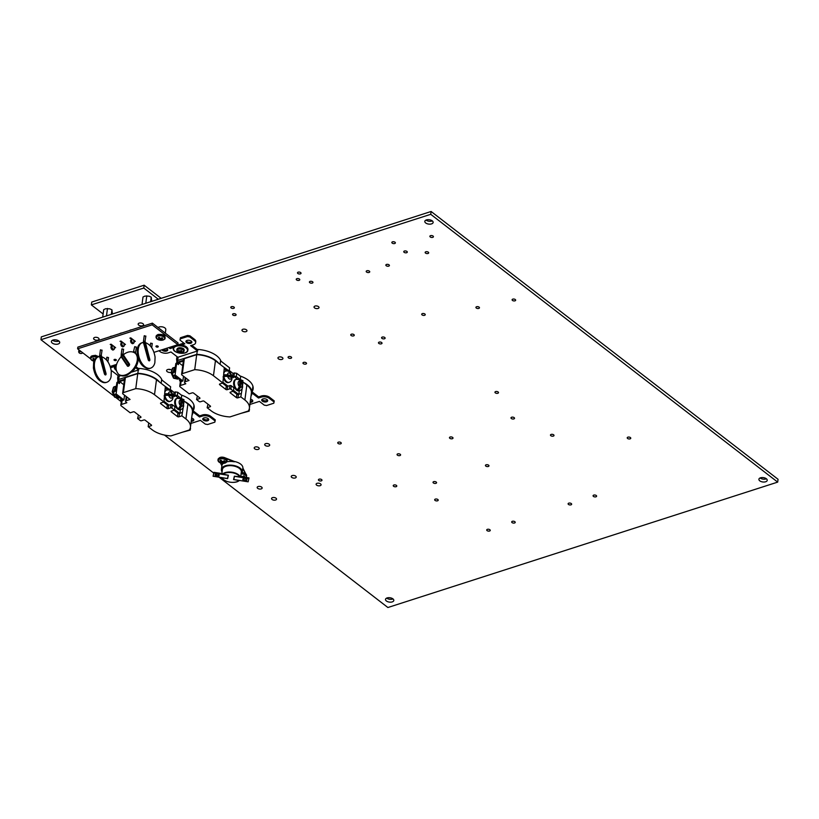 <?xml version="1.0" encoding="UTF-8"?>
<svg xmlns="http://www.w3.org/2000/svg" width="819" height="819" viewBox="0 0 819 819"><rect width="100%" height="100%" fill="white"/><g stroke="black" fill="none" stroke-linecap="round" stroke-linejoin="round"><path stroke-width="1.23" d="M219.052 477.19L387.889 607.514L777.681 482.115L778.05 479.289L431.111 211.486L41.319 336.885L40.95 339.711L114.148 396.222M777.681 482.115L430.733 214.312L431.111 211.486M430.733 214.312L40.95 339.711M181.306 395.034A22.543 11.824 7.5 0 1 194.175 407.852A22.543 11.824 7.5 0 1 193.274 410.38M194.195 406.419A22.543 11.824 7.5 0 1 193.642 407.555M117.926 380.118A22.543 11.824 7.5 0 1 117.711 377.457A22.543 11.824 7.5 0 1 118.202 375.716M118.305 377.293A22.543 11.824 7.5 0 1 118.069 376.064M162.029 380.159A22.543 11.824 7.5 0 0 138.309 368.366L138.186 368.407M176.884 361.159A22.543 11.824 7.5 0 1 176.679 358.487A22.543 11.824 7.5 0 1 177.16 356.756M177.262 358.323A22.543 11.824 7.5 0 1 177.027 357.094M220.987 361.189A22.543 11.824 7.5 0 0 197.266 349.406L197.144 349.437M240.264 376.064A22.543 11.824 7.5 0 1 253.132 388.892A22.543 11.824 7.5 0 1 252.232 391.41M253.153 387.448A22.543 11.824 7.5 0 1 252.61 388.585M94.646 337.459A2.744 1.443 7.5 0 1 97.615 337.602A2.744 1.443 7.5 0 1 99.058 339.117A2.744 1.443 7.5 0 1 96.14 340.192A2.744 1.443 7.5 0 1 93.601 338.401A2.744 1.443 7.5 0 1 94.646 337.459M96.908 337.397A2.744 1.443 7.5 0 1 96.13 337.295M139.189 323.126A2.744 1.443 7.5 0 1 142.158 323.27A2.744 1.443 7.5 0 1 143.601 324.785A2.744 1.443 7.5 0 1 140.694 325.86A2.744 1.443 7.5 0 1 138.155 324.068A2.744 1.443 7.5 0 1 139.189 323.126M141.452 323.065A2.744 1.443 7.5 0 1 140.673 322.962M119.605 333.691A5.027 2.641 7.5 0 1 120.659 333.179A5.027 2.641 7.5 0 1 122.021 332.903M109.777 336.844A5.027 2.641 7.5 0 1 110.831 336.343A5.027 2.641 7.5 0 1 112.193 336.066M129.422 330.528A5.027 2.641 7.5 0 1 130.487 330.016A5.027 2.641 7.5 0 1 131.849 329.75M426.402 219.922A4.187 2.201 7.5 0 1 430.927 220.137A4.187 2.201 7.5 0 1 433.128 222.451A4.187 2.201 7.5 0 1 428.685 224.089A4.187 2.201 7.5 0 1 424.815 221.355A4.187 2.201 7.5 0 1 426.402 219.922M432.319 220.905A4.187 2.201 7.5 0 1 426.003 220.076M52.989 340.059A4.187 2.201 7.5 0 1 57.514 340.274A4.187 2.201 7.5 0 1 59.715 342.588A4.187 2.201 7.5 0 1 55.272 344.215A4.187 2.201 7.5 0 1 51.413 341.492A4.187 2.201 7.5 0 1 52.989 340.059M58.907 341.042A4.187 2.201 7.5 0 1 52.59 340.213M760.493 477.805A4.187 2.201 7.5 0 1 765.018 478.02A4.187 2.201 7.5 0 1 767.219 480.333A4.187 2.201 7.5 0 1 762.776 481.971A4.187 2.201 7.5 0 1 758.906 479.238A4.187 2.201 7.5 0 1 760.493 477.805M766.41 478.787A4.187 2.201 7.5 0 1 760.093 477.958M387.08 597.942A4.187 2.201 7.5 0 1 391.605 598.157A4.187 2.201 7.5 0 1 393.806 600.47A4.187 2.201 7.5 0 1 389.363 602.098A4.187 2.201 7.5 0 1 385.503 599.375A4.187 2.201 7.5 0 1 387.08 597.942M392.997 598.924A4.187 2.201 7.5 0 1 386.681 598.095M171.294 372.338A2.969 1.556 7.5 0 1 168.13 372.154A2.969 1.556 7.5 0 1 166.595 370.526A2.969 1.556 7.5 0 1 167.721 369.512A2.969 1.556 7.5 0 1 171.888 370.188M170.895 369.656A2.969 1.556 7.5 0 1 168.55 369.338M382.258 337.09A1.781 0.932 7.5 0 1 384.183 337.182A1.781 0.932 7.5 0 1 385.125 338.165A1.781 0.932 7.5 0 1 383.231 338.861A1.781 0.932 7.5 0 1 381.582 337.694A1.781 0.932 7.5 0 1 382.258 337.09M379.146 342.137A1.781 0.932 7.5 0 1 381.07 342.229A1.781 0.932 7.5 0 1 382.012 343.212A1.781 0.932 7.5 0 1 380.118 343.908A1.781 0.932 7.5 0 1 378.47 342.741A1.781 0.932 7.5 0 1 379.146 342.137M422.379 313.605A1.781 0.932 7.5 0 1 424.303 313.697A1.781 0.932 7.5 0 1 425.245 314.691A1.781 0.932 7.5 0 1 423.351 315.387A1.781 0.932 7.5 0 1 421.703 314.22A1.781 0.932 7.5 0 1 422.379 313.605M288.738 356.603A1.781 0.932 7.5 0 1 290.663 356.695A1.781 0.932 7.5 0 1 291.605 357.678A1.781 0.932 7.5 0 1 289.711 358.374A1.781 0.932 7.5 0 1 288.063 357.217A1.781 0.932 7.5 0 1 288.738 356.603M303.644 362.377A1.781 0.932 7.5 0 1 305.569 362.469A1.781 0.932 7.5 0 1 306.511 363.452A1.781 0.932 7.5 0 1 304.617 364.148A1.781 0.932 7.5 0 1 302.969 362.991A1.781 0.932 7.5 0 1 303.644 362.377M231.48 306.675A1.781 0.932 7.5 0 1 233.405 306.767A1.781 0.932 7.5 0 1 234.347 307.749A1.781 0.932 7.5 0 1 232.453 308.446A1.781 0.932 7.5 0 1 230.804 307.289A1.781 0.932 7.5 0 1 231.48 306.675M233.231 313.759A1.781 0.932 7.5 0 1 235.155 313.851A1.781 0.932 7.5 0 1 236.097 314.834A1.781 0.932 7.5 0 1 234.203 315.53A1.781 0.932 7.5 0 1 232.555 314.363A1.781 0.932 7.5 0 1 233.231 313.759M310.094 281.388A1.781 0.932 7.5 0 1 312.019 281.47A1.781 0.932 7.5 0 1 312.96 282.463A1.781 0.932 7.5 0 1 311.066 283.159A1.781 0.932 7.5 0 1 309.418 281.992A1.781 0.932 7.5 0 1 310.094 281.388M298.167 272.174A1.781 0.932 7.5 0 1 300.092 272.266A1.781 0.932 7.5 0 1 301.034 273.259A1.781 0.932 7.5 0 1 299.14 273.956A1.781 0.932 7.5 0 1 297.492 272.788A1.781 0.932 7.5 0 1 298.167 272.174M296.908 278.655A1.781 0.932 7.5 0 1 298.833 278.747A1.781 0.932 7.5 0 1 299.774 279.729A1.781 0.932 7.5 0 1 297.881 280.426A1.781 0.932 7.5 0 1 296.232 279.269A1.781 0.932 7.5 0 1 296.908 278.655M366.871 270.761A1.781 0.932 7.5 0 1 368.796 270.854A1.781 0.932 7.5 0 1 369.738 271.836A1.781 0.932 7.5 0 1 367.844 272.532A1.781 0.932 7.5 0 1 366.195 271.376A1.781 0.932 7.5 0 1 366.871 270.761M404.432 251.034A1.781 0.932 7.5 0 1 406.357 251.126A1.781 0.932 7.5 0 1 407.289 252.109A1.781 0.932 7.5 0 1 405.405 252.805A1.781 0.932 7.5 0 1 403.757 251.648A1.781 0.932 7.5 0 1 404.432 251.034M392.506 241.83A1.781 0.932 7.5 0 1 394.43 241.922A1.781 0.932 7.5 0 1 395.372 242.905A1.781 0.932 7.5 0 1 393.478 243.601A1.781 0.932 7.5 0 1 391.83 242.444A1.781 0.932 7.5 0 1 392.506 241.83M430.548 235.657A1.781 0.932 7.5 0 1 432.473 235.749A1.781 0.932 7.5 0 1 433.415 236.742A1.781 0.932 7.5 0 1 431.521 237.438A1.781 0.932 7.5 0 1 429.873 236.271A1.781 0.932 7.5 0 1 430.548 235.657M476.597 306.736A1.781 0.932 7.5 0 1 478.521 306.828A1.781 0.932 7.5 0 1 479.453 307.811A1.781 0.932 7.5 0 1 477.569 308.507A1.781 0.932 7.5 0 1 475.921 307.35A1.781 0.932 7.5 0 1 476.597 306.736M512.786 299.14A1.781 0.932 7.5 0 1 514.711 299.232A1.781 0.932 7.5 0 1 515.653 300.215A1.781 0.932 7.5 0 1 513.759 300.911A1.781 0.932 7.5 0 1 512.11 299.754A1.781 0.932 7.5 0 1 512.786 299.14M351.412 334.193A1.781 0.932 7.5 0 1 353.337 334.285A1.781 0.932 7.5 0 1 354.269 335.268A1.781 0.932 7.5 0 1 352.385 335.964A1.781 0.932 7.5 0 1 350.737 334.807A1.781 0.932 7.5 0 1 351.412 334.193M338.411 442.158A1.781 0.932 7.5 0 1 340.335 442.24A1.781 0.932 7.5 0 1 341.267 443.233A1.781 0.932 7.5 0 1 339.383 443.929A1.781 0.932 7.5 0 1 337.735 442.762A1.781 0.932 7.5 0 1 338.411 442.158M393.919 485.002A1.781 0.932 7.5 0 1 395.843 485.094A1.781 0.932 7.5 0 1 396.785 486.077A1.781 0.932 7.5 0 1 394.891 486.773A1.781 0.932 7.5 0 1 393.243 485.616A1.781 0.932 7.5 0 1 393.919 485.002M319.113 479.176A1.781 0.932 7.5 0 1 321.038 479.269A1.781 0.932 7.5 0 1 321.98 480.251A1.781 0.932 7.5 0 1 320.086 480.948A1.781 0.932 7.5 0 1 318.437 479.791A1.781 0.932 7.5 0 1 319.113 479.176M397.727 453.88A1.781 0.932 7.5 0 1 399.652 453.972A1.781 0.932 7.5 0 1 400.593 454.965A1.781 0.932 7.5 0 1 398.699 455.651A1.781 0.932 7.5 0 1 397.051 454.494A1.781 0.932 7.5 0 1 397.727 453.88M433.701 481.654A1.781 0.932 7.5 0 1 435.626 481.746A1.781 0.932 7.5 0 1 436.568 482.729A1.781 0.932 7.5 0 1 434.674 483.425A1.781 0.932 7.5 0 1 433.026 482.268A1.781 0.932 7.5 0 1 433.701 481.654M450.133 437.018A1.781 0.932 7.5 0 1 452.057 437.111A1.781 0.932 7.5 0 1 452.999 438.104A1.781 0.932 7.5 0 1 451.105 438.8A1.781 0.932 7.5 0 1 449.457 437.633A1.781 0.932 7.5 0 1 450.133 437.018M486.117 464.793A1.781 0.932 7.5 0 1 488.042 464.885A1.781 0.932 7.5 0 1 488.974 465.868A1.781 0.932 7.5 0 1 487.09 466.564A1.781 0.932 7.5 0 1 485.442 465.407A1.781 0.932 7.5 0 1 486.117 464.793M551.146 434.418A1.781 0.932 7.5 0 1 553.071 434.51A1.781 0.932 7.5 0 1 554.002 435.493A1.781 0.932 7.5 0 1 552.119 436.189A1.781 0.932 7.5 0 1 550.47 435.032A1.781 0.932 7.5 0 1 551.146 434.418M511.66 417.229A1.781 0.932 7.5 0 1 513.585 417.321A1.781 0.932 7.5 0 1 514.527 418.304A1.781 0.932 7.5 0 1 512.633 419A1.781 0.932 7.5 0 1 510.984 417.844A1.781 0.932 7.5 0 1 511.66 417.229M495.628 391.574A1.781 0.932 7.5 0 1 497.553 391.666A1.781 0.932 7.5 0 1 498.495 392.649A1.781 0.932 7.5 0 1 496.601 393.345A1.781 0.932 7.5 0 1 494.952 392.178A1.781 0.932 7.5 0 1 495.628 391.574M487.387 529.34A1.781 0.932 7.5 0 1 489.312 529.432A1.781 0.932 7.5 0 1 490.253 530.415A1.781 0.932 7.5 0 1 488.359 531.111A1.781 0.932 7.5 0 1 486.711 529.954A1.781 0.932 7.5 0 1 487.387 529.34M512.366 521.304A1.781 0.932 7.5 0 1 514.291 521.396A1.781 0.932 7.5 0 1 515.223 522.389A1.781 0.932 7.5 0 1 513.339 523.075A1.781 0.932 7.5 0 1 511.691 521.918A1.781 0.932 7.5 0 1 512.366 521.304M435.35 499.109A1.781 0.932 7.5 0 1 437.274 499.201A1.781 0.932 7.5 0 1 438.206 500.194A1.781 0.932 7.5 0 1 436.322 500.89A1.781 0.932 7.5 0 1 434.674 499.723A1.781 0.932 7.5 0 1 435.35 499.109M593.755 495.116A1.781 0.932 7.5 0 1 595.679 495.208A1.781 0.932 7.5 0 1 596.611 496.201A1.781 0.932 7.5 0 1 594.727 496.898A1.781 0.932 7.5 0 1 593.079 495.73A1.781 0.932 7.5 0 1 593.755 495.116M568.775 503.153A1.781 0.932 7.5 0 1 570.7 503.245A1.781 0.932 7.5 0 1 571.642 504.238A1.781 0.932 7.5 0 1 569.748 504.924A1.781 0.932 7.5 0 1 568.11 503.767A1.781 0.932 7.5 0 1 568.775 503.153M627.897 437.162A1.781 0.932 7.5 0 1 629.821 437.254A1.781 0.932 7.5 0 1 630.763 438.247A1.781 0.932 7.5 0 1 628.869 438.943A1.781 0.932 7.5 0 1 627.221 437.776A1.781 0.932 7.5 0 1 627.897 437.162M317.045 483.312A2.518 1.321 7.5 0 1 319.758 483.445A2.518 1.321 7.5 0 1 321.089 484.838A2.518 1.321 7.5 0 1 318.417 485.81A2.518 1.321 7.5 0 1 316.103 484.183A2.518 1.321 7.5 0 1 317.045 483.312M292.178 475.583A2.518 1.321 7.5 0 1 294.891 475.706A2.518 1.321 7.5 0 1 296.212 477.098A2.518 1.321 7.5 0 1 293.55 478.081A2.518 1.321 7.5 0 1 291.226 476.443A2.518 1.321 7.5 0 1 292.178 475.583M258.108 486.537A2.518 1.321 7.5 0 1 260.821 486.67A2.518 1.321 7.5 0 1 262.141 488.063A2.518 1.321 7.5 0 1 259.48 489.035A2.518 1.321 7.5 0 1 257.166 487.397A2.518 1.321 7.5 0 1 258.108 486.537M272.502 497.645A2.518 1.321 7.5 0 1 275.215 497.778A2.518 1.321 7.5 0 1 276.535 499.17A2.518 1.321 7.5 0 1 273.874 500.143A2.518 1.321 7.5 0 1 271.55 498.515A2.518 1.321 7.5 0 1 272.502 497.645M265.653 443.642A2.518 1.321 7.5 0 1 268.366 443.775A2.518 1.321 7.5 0 1 269.686 445.157A2.518 1.321 7.5 0 1 267.025 446.14A2.518 1.321 7.5 0 1 264.701 444.502A2.518 1.321 7.5 0 1 265.653 443.642M255.17 447.01A2.518 1.321 7.5 0 1 257.883 447.143A2.518 1.321 7.5 0 1 259.203 448.536A2.518 1.321 7.5 0 1 256.542 449.508A2.518 1.321 7.5 0 1 254.218 447.88A2.518 1.321 7.5 0 1 255.17 447.01M314.987 306.081A2.518 1.321 7.5 0 1 317.69 306.204A2.518 1.321 7.5 0 1 319.021 307.596A2.518 1.321 7.5 0 1 316.349 308.579A2.518 1.321 7.5 0 1 314.035 306.941A2.518 1.321 7.5 0 1 314.987 306.081M242.926 329.258A2.518 1.321 7.5 0 1 245.628 329.392A2.518 1.321 7.5 0 1 246.959 330.784A2.518 1.321 7.5 0 1 244.287 331.756A2.518 1.321 7.5 0 1 241.974 330.118A2.518 1.321 7.5 0 1 242.926 329.258M278.9 357.033A2.518 1.321 7.5 0 1 281.613 357.166A2.518 1.321 7.5 0 1 282.934 358.548A2.518 1.321 7.5 0 1 280.272 359.531A2.518 1.321 7.5 0 1 277.948 357.893A2.518 1.321 7.5 0 1 278.9 357.033M386.527 264.435A1.781 0.932 7.5 0 1 388.452 264.527A1.781 0.932 7.5 0 1 389.394 265.52A1.781 0.932 7.5 0 1 387.5 266.216A1.781 0.932 7.5 0 1 385.851 265.049A1.781 0.932 7.5 0 1 386.527 264.435M425.829 251.791A1.781 0.932 7.5 0 1 427.753 251.883A1.781 0.932 7.5 0 1 428.695 252.866A1.781 0.932 7.5 0 1 426.801 253.562A1.781 0.932 7.5 0 1 425.153 252.406A1.781 0.932 7.5 0 1 425.829 251.791M115.725 397.43L121.263 401.709M164.465 435.053L213.749 473.095M215.428 474.396L216.974 475.583M113.636 349.774L112.572 349.969L111.261 348.73L110.944 346.887L111.957 346.324M111.66 346.406L111.896 344.809M112.653 345.393L111.712 346.222M114.066 346.488L114.414 349.058L113.431 349.693L111.804 347.451L112.582 345.946M112.387 348.884L111.517 349.16M122.492 342.229L121.652 344.277L123.28 346.519L122.41 346.795L123.474 346.601M122.41 346.795L120.782 344.564L121.806 343.151M122.42 342.782L121.499 343.243M121.56 343.059L121.744 341.646M123.915 343.325L124.253 345.894L123.28 346.519M122.226 345.71L121.366 345.997M132.32 339.066L131.48 341.124L133.098 343.356L132.238 343.642L133.302 343.437M132.238 343.642L130.61 341.4L131.634 339.987M132.248 339.619L131.327 340.08M131.388 339.895L131.572 338.482M133.098 343.356L134.081 342.731L133.743 340.161M132.054 342.557L131.194 342.833M102.703 317.137L103.696 309.664L105.62 308.732L109.746 308.814L111.937 309.817L111.333 314.363M107.473 308.446L106.49 315.919M111.937 309.817L112.398 314.015M142.015 304.494L142.997 297.01L144.932 296.089L149.048 296.171L151.239 297.174L150.645 301.72M146.785 295.792L145.792 303.276M151.239 297.174L151.71 301.372M113.821 386.916L112.541 391.605L114.189 391.083L115.479 386.384L113.821 386.916L113.503 388.216M114.506 396.56L116.431 397.502A1.003 0.778 103 0 1 115.796 397.358M123.771 384.715L119.687 381.562L119.42 383.579L117.649 382.217L116.114 393.929L114.353 394.492L115.172 395.127A1.003 0.635 127.7 0 1 114.67 395.075L113.851 394.441A1.003 0.635 -52.3 0 1 113.677 393.898L113.861 392.506A1.003 0.635 -52.3 0 1 114.762 391.41L115.725 391.093L116.861 382.473L117.649 382.217A22.133 11.609 7.5 0 1 118.714 379.463L137.848 373.3A22.133 11.609 7.5 0 1 159.551 382.094L156.48 379.719A21.55 11.302 -172.5 0 0 137.735 373.628L125.379 377.61L123.403 392.598A2.007 1.054 -172.5 0 0 122.645 393.294A2.007 1.054 -172.5 0 0 123.065 394.062L130.057 399.457L126.361 400.645A2.007 1.054 -172.5 0 0 125.604 401.33A2.007 1.054 -172.5 0 0 126.024 402.098L126.843 402.733L121.581 404.432A2.007 1.054 -172.5 0 0 120.813 405.118A2.007 1.054 -172.5 0 0 121.232 405.886L130.201 412.807L133.21 411.834A1.003 0.532 7.5 0 1 134.613 412.059L140.786 416.82A1.003 0.532 7.5 0 1 140.612 417.547L140.714 416.769M118.735 383.057L119.011 381.009L124.488 379.238M120.782 398.403L120.669 399.293A1.003 0.635 -52.3 0 0 121.345 399.887L122.307 399.58L116.144 394.819L115.172 395.127M122.645 393.294L124.621 378.296A2.007 1.054 7.5 0 1 125.379 377.61M138.431 415.008L137.602 418.519L140.162 420.495A1.003 0.532 -172.5 0 0 141.564 420.72L143.796 420.004A1.003 0.532 7.5 0 1 145.198 420.229L151.361 424.989A1.003 0.532 7.5 0 1 151.187 425.716L151.3 424.938M170.956 404.535A1.003 0.532 7.5 0 1 172.359 404.76L174.918 406.736L174.478 410.135L171.918 408.159A1.003 0.532 -172.5 0 0 170.516 407.934L170.956 404.535L168.734 405.251L168.284 408.65L170.516 407.934M159.551 382.094L165.356 386.578L163.902 401.965L154.504 394.717A21.55 11.302 -172.5 0 0 135.759 388.626L123.403 392.598M192.055 414.926A22.133 11.609 -172.5 0 0 193.018 412.305A22.133 11.609 -172.5 0 0 184.818 401.597L183.814 401.105L183.999 399.682A22.133 11.609 -172.5 0 0 181.306 398.556L181.726 395.362L177.754 392.291L177.334 395.495L174.99 395.116L175.409 391.922L174.027 392.373L170.28 389.486M168.509 393.724A3.204 1.822 72.2 0 1 170.168 391.963A3.204 1.822 72.2 0 1 172.307 394.727L172.369 395.659L172.307 394.727L168.509 393.724L165.305 393.796A5.794 3.307 -107.8 0 0 165.479 395.393L168.683 395.321L172.481 396.324L172.533 397.256M177.242 398.321L176.515 398.556A5.887 3.358 72.2 0 0 175.123 405.18A5.887 3.358 72.2 0 0 180.119 409.756L180.845 409.52A5.887 3.358 -107.8 0 1 175.85 404.944A5.887 3.358 -107.8 0 1 177.242 398.321L180.026 398.484L180.825 400.194L180.415 405.6L178.675 408.425A5.794 3.307 -107.8 0 0 179.709 409.121L181.46 406.296L181.869 400.88L180.467 399.068M178.532 398.136L174.734 395.208L174.539 396.621L172.85 395.311M167.885 389.916L165.192 387.837M163.995 401.249L169.052 405.149M174.57 409.418L179.627 413.319L178.859 416.81L181.879 415.847L185.923 418.97L187.889 403.972L184.818 401.597M179.873 413.237L180.344 409.674M148.7 422.932L148.178 426.689L152.221 429.811A21.55 11.302 -172.5 0 0 170.966 435.892L189.343 429.985A21.55 11.302 -172.5 0 0 190.438 427.201L192.414 412.203A21.55 11.302 -172.5 0 0 187.889 403.972M181.306 398.556L177.334 395.495M170.065 390.643L170.219 389.998L164.384 385.821M170.219 389.998L170.639 386.803L161.609 379.832L161.148 383.323M175.409 391.922L177.754 392.291M136.067 366.769L138.831 368.898L138.677 370.034A22.133 11.609 -172.5 0 0 138.278 370.014L137.848 373.3M138.278 370.014L131.931 372.051M120.854 375.614L119.154 376.167L118.714 379.463M119.154 376.167A22.133 11.609 -172.5 0 0 119.031 376.351L112.019 370.946L111.292 371.181M173.567 395.864L174.027 392.373M148.178 426.689L151.187 425.716M190.438 427.201A21.55 11.302 -172.5 0 0 185.923 418.97M178.859 416.81A1.003 0.532 7.5 0 1 177.457 416.595L177.907 413.196L174.099 410.258M171.386 411.128L171.294 411.834L177.457 416.595M171.294 411.834A1.003 0.532 7.5 0 1 171.458 411.097L174.478 410.135M168.284 408.65A1.003 0.532 7.5 0 1 166.881 408.425L167.332 405.026L163.513 402.088M160.811 402.968L160.719 403.665L166.881 408.425M160.719 403.665A1.003 0.532 7.5 0 1 160.882 402.938L163.902 401.965M137.602 418.519L140.612 417.547M135.759 388.626L137.735 373.628M181.879 415.847L183.241 407.319M183.671 404.043L184.07 401.023M182.187 400.266L183.999 399.682M182.32 412.448L179.627 413.319M164.158 395.72A5.887 3.358 72.2 0 0 169.461 401.535L170.198 401.3A5.887 3.358 -107.8 0 1 165.203 396.724A5.887 3.358 -107.8 0 1 166.595 390.1L165.858 390.335A5.887 3.358 72.2 0 0 164.752 391.185M165.305 393.796L172.369 395.659A5.794 3.307 -107.8 0 1 172.471 396.324M180.845 409.52C182.473 408.998 183.415 407.76 183.671 405.784C183.333 401.996 182.576 399.867 181.398 399.385L180.641 399.068M179.709 409.121L179.852 407.248M190.09 428.562L190.233 430.098L182.217 432.268M190.51 428.89L190.377 427.538M193.059 412.008L199.519 416.994L199.672 415.868L202.416 414.977A5.897 3.092 7.5 0 1 210.647 416.287L210.503 417.414L215.11 420.976L214.824 422.184L207.657 424.498L205.323 424.119L200.45 420.362L190.929 423.423M210.647 416.287L215.254 419.84L215.11 420.976M199.519 416.994L202.273 416.113L202.416 414.977M193.212 410.882L199.672 415.868M203.89 417.915A3.02 1.587 -172.5 0 0 202.754 418.959A3.02 1.587 -172.5 0 0 205.538 420.915A3.02 1.587 -172.5 0 0 208.732 419.737A3.02 1.587 -172.5 0 0 207.146 418.079A3.02 1.587 -172.5 0 0 203.89 417.915M191.175 421.57L192.639 421.099A3.112 1.628 -172.5 0 0 193.816 420.034A3.112 1.628 -172.5 0 0 191.626 418.14M210.503 417.414A5.897 3.092 -172.5 0 0 202.273 416.113M208.61 419.154A3.02 1.587 7.5 0 1 205.682 419.789A3.02 1.587 7.5 0 1 203.03 418.417M193.693 419.441A3.112 1.628 7.5 0 1 192.782 419.963L191.329 420.434M135.565 367.629L138.677 370.034M110.381 367.035L111.097 367.577L114.496 366.482M110.923 366.206L115.499 365.079M111.097 367.577L111.241 366.451M167.332 405.026A1.003 0.532 -172.5 0 0 168.734 405.251M177.907 413.196A1.003 0.532 -172.5 0 0 179.31 413.421M119.687 381.562L124.386 380.057M116.114 393.929L123.925 399.959L124.549 395.208M123.925 399.959L122.164 400.522A1.003 0.635 127.7 0 1 121.662 400.471L120.843 399.836M117.588 397.266L118.847 398.065L119.902 397.717M116.431 397.502L118.253 397.491L117.465 397.737L118.847 398.065L117.117 397.758A1.003 0.778 -77 0 0 117.465 397.737M113.79 394.389L115.049 397.184L117.045 396.273L118.448 396.601M112.541 391.605L113.677 394.134M114.425 391.595L114.189 391.083L114.844 391.38M116.298 386.742L115.479 386.384L114.691 391.052M172.778 367.946L171.499 372.645L173.147 372.113L174.437 367.414L172.778 367.946L172.471 369.246M173.464 377.59L175.399 378.532A1.003 0.778 103 0 1 174.754 378.388M182.729 365.745L178.644 362.602L178.388 364.609L176.617 363.247L175.071 374.959L173.311 375.522L174.13 376.167A1.003 0.635 127.7 0 1 173.628 376.105L172.809 375.471A1.003 0.635 -52.3 0 1 172.635 374.928L172.819 373.546A1.003 0.635 -52.3 0 1 173.72 372.44L174.682 372.133L175.819 363.503L176.617 363.247A22.133 11.609 7.5 0 1 177.672 360.493L196.806 354.34A22.133 11.609 7.5 0 1 218.509 363.124L215.438 360.749A21.55 11.302 -172.5 0 0 196.693 354.668L184.336 358.64L182.361 373.638A2.007 1.054 -172.5 0 0 181.603 374.324A2.007 1.054 -172.5 0 0 182.023 375.092L189.015 380.487L185.319 381.674A2.007 1.054 -172.5 0 0 184.562 382.371A2.007 1.054 -172.5 0 0 184.981 383.138L185.8 383.773L180.538 385.462A2.007 1.054 -172.5 0 0 179.77 386.148A2.007 1.054 -172.5 0 0 180.2 386.926L189.158 393.837L192.168 392.874A1.003 0.532 7.5 0 1 193.571 393.089L199.744 397.85A1.003 0.532 7.5 0 1 199.57 398.587L199.672 397.799M177.692 364.086L177.969 362.039L183.456 360.278M179.75 379.432L179.627 380.323A1.003 0.635 -52.3 0 0 180.303 380.927L181.275 380.61L175.102 375.849L174.13 376.167M181.603 374.324L183.579 359.326A2.007 1.054 7.5 0 1 184.336 358.64M197.389 396.038L196.56 399.549L199.119 401.525A1.003 0.532 -172.5 0 0 200.522 401.75L202.754 401.034A1.003 0.532 7.5 0 1 204.156 401.259L210.319 406.019A1.003 0.532 7.5 0 1 210.155 406.746L210.258 405.968M229.924 385.565A1.003 0.532 7.5 0 1 231.327 385.79L233.886 387.766L233.435 391.165L230.876 389.189A1.003 0.532 -172.5 0 0 229.474 388.964L229.924 385.565L227.692 386.281L227.242 389.68L229.474 388.964M218.509 363.124L224.314 367.608L222.86 382.995L213.462 375.747A21.55 11.302 -172.5 0 0 194.717 369.656L182.361 373.638M251.013 395.956A22.133 11.609 -172.5 0 0 251.976 393.335A22.133 11.609 -172.5 0 0 243.775 382.627L242.772 382.135L242.956 380.722A22.133 11.609 -172.5 0 0 240.264 379.596L240.684 376.392L236.711 373.331L236.292 376.525L233.947 376.146L234.377 372.952L232.985 373.403L229.248 370.516M227.467 374.754A3.204 1.822 72.2 0 1 229.125 373.003A3.204 1.822 72.2 0 1 231.265 375.757L231.327 376.689L231.265 375.757L227.467 374.754L224.263 374.826A5.794 3.307 -107.8 0 0 224.437 376.433L227.641 376.351L231.439 377.354L231.49 378.286M236.21 379.351L235.473 379.586A5.887 3.358 72.2 0 0 234.08 386.21A5.887 3.358 72.2 0 0 239.076 390.786L239.803 390.55A5.887 3.358 -107.8 0 1 234.818 385.974A5.887 3.358 -107.8 0 1 236.21 379.351L238.984 379.514L239.793 381.224L239.383 386.64L237.633 389.465A5.794 3.307 -107.8 0 0 238.667 390.151L240.417 387.326L240.827 381.91L239.435 380.098M237.49 379.177L233.691 376.238L233.507 377.651L231.808 376.341M226.843 370.956L224.15 368.878M222.952 382.278L228.01 386.189M233.528 390.448L238.585 394.348L237.827 397.85L240.837 396.877L244.881 400L246.857 385.002L243.775 382.627M238.831 394.267L239.302 390.714M207.965 404.197L207.135 407.719L211.179 410.841A21.55 11.302 -172.5 0 0 229.924 416.922L248.3 411.015A21.55 11.302 -172.5 0 0 249.396 408.231L251.372 393.233A21.55 11.302 -172.5 0 0 246.857 385.002M240.264 379.596L236.292 376.525M229.023 371.672L229.177 371.027L223.341 366.851M229.177 371.027L229.596 367.833L220.567 360.862L220.106 364.353M234.377 372.952L236.711 373.331M191.769 345.29L197.788 349.928L197.635 351.064A22.133 11.609 -172.5 0 0 197.236 351.044L196.806 354.34M197.236 351.044L178.112 357.197L177.672 360.493M178.112 357.197A22.133 11.609 -172.5 0 0 177.989 357.391L170.976 351.975L168.233 352.866A5.897 3.092 -172.5 0 1 160.002 351.556L158.958 350.757M232.524 376.894L232.985 373.403M207.135 407.719L210.155 406.746M249.396 408.231A21.55 11.302 -172.5 0 0 244.881 400M237.827 397.85A1.003 0.532 7.5 0 1 236.425 397.624L236.865 394.226L233.057 391.287M230.344 392.158L230.252 392.864L236.425 397.624M230.252 392.864A1.003 0.532 7.5 0 1 230.426 392.137L233.435 391.165M227.242 389.68A1.003 0.532 7.5 0 1 225.839 389.455L226.29 386.066L222.481 383.118M219.768 383.998L219.676 384.695L225.839 389.455M219.676 384.695A1.003 0.532 7.5 0 1 219.84 383.968L222.86 382.995M196.56 399.549L199.57 398.587M194.717 369.656L196.693 354.668M240.837 396.877L242.199 388.349M242.629 385.073L243.028 382.053M241.144 381.306L242.956 380.722M241.288 393.478L238.585 394.348M223.116 376.75A5.887 3.358 72.2 0 0 228.429 382.565L229.156 382.33A5.887 3.358 -107.8 0 1 224.16 377.754A5.887 3.358 -107.8 0 1 225.553 371.13L224.826 371.365A5.887 3.358 72.2 0 0 223.71 372.215M224.263 374.826L231.327 376.689A5.794 3.307 -107.8 0 1 231.429 377.354A3.204 1.822 72.2 0 1 231.419 377.569A3.204 1.822 72.2 0 1 229.699 379.084A3.204 1.822 72.2 0 1 227.641 376.351M239.803 390.55C241.431 390.039 242.373 388.79 242.629 386.814C242.291 383.026 241.533 380.896 240.356 380.425L239.598 380.098M238.667 390.151L238.81 388.278M249.048 409.592L249.191 411.128L241.185 413.308M249.478 409.92L249.345 408.568M252.017 393.038L258.476 398.024L258.63 396.898L261.384 396.007A5.897 3.092 7.5 0 1 269.605 397.317L269.461 398.454L274.068 402.006L273.781 403.224L266.615 405.528L264.281 405.149L259.408 401.392L249.897 404.453M269.605 397.317L274.211 400.87L274.068 402.006M258.476 398.024L261.23 397.143L261.384 396.007M252.17 391.912L258.63 396.898M262.848 398.955A3.02 1.587 -172.5 0 0 261.711 399.989A3.02 1.587 -172.5 0 0 264.496 401.945A3.02 1.587 -172.5 0 0 267.69 400.778A3.02 1.587 -172.5 0 0 266.103 399.109A3.02 1.587 -172.5 0 0 262.848 398.955M250.133 402.6L251.597 402.129A3.112 1.628 -172.5 0 0 252.774 401.064A3.112 1.628 -172.5 0 0 250.583 399.17M269.461 398.454A5.897 3.092 -172.5 0 0 261.23 397.143M267.567 400.184A3.02 1.587 7.5 0 1 264.65 400.819A3.02 1.587 7.5 0 1 261.988 399.447M252.651 400.471A3.112 1.628 7.5 0 1 251.75 400.993L250.286 401.464M180.415 337.745L179.985 340.09L180.415 337.745L187.582 335.432L189.926 335.81L189.773 336.937L194.379 340.499A5.897 3.092 -172.5 0 1 195.618 342.751A5.897 3.092 -172.5 0 1 193.386 344.768L190.632 345.659L197.635 351.064M161.886 349.815A3.02 1.587 -172.5 0 0 165.09 351.238A3.02 1.587 -172.5 0 0 167.741 350.02A3.02 1.587 -172.5 0 0 166.277 348.403M187.039 340.428A3.02 1.587 -172.5 0 0 185.903 341.472A3.02 1.587 -172.5 0 0 188.687 343.427A3.02 1.587 -172.5 0 0 191.881 342.25A3.02 1.587 -172.5 0 0 190.295 340.591A3.02 1.587 -172.5 0 0 187.039 340.428M189.773 336.937L187.438 336.568L187.582 335.432M180.272 338.871L187.438 336.568M181.449 344.942L184.859 343.847L179.985 340.09M168.745 347.604L170.055 348.607L173.454 347.522M167.619 349.426A3.02 1.587 7.5 0 1 166.759 349.918A3.02 1.587 7.5 0 1 162.899 349.488M191.748 341.666A3.02 1.587 7.5 0 1 190.888 342.158A3.02 1.587 7.5 0 1 186.179 340.929M189.926 335.81L194.523 339.363A5.897 3.092 7.5 0 1 195.761 341.615L195.618 342.751M169.891 347.236L174.457 346.109M178.47 344.819L183.865 343.089M170.055 348.607L170.198 347.481M226.29 386.066A1.003 0.532 -172.5 0 0 227.692 386.281M236.865 394.226A1.003 0.532 -172.5 0 0 238.268 394.451M178.644 362.602L183.343 361.087M175.071 374.959L182.883 380.989L183.507 376.238M182.883 380.989L181.122 381.562A1.003 0.635 127.7 0 1 180.62 381.5L179.801 380.866M176.546 378.296L177.805 379.095L178.859 378.757M175.399 378.532L177.211 378.521L176.423 378.777L177.805 379.095L176.075 378.787A1.003 0.778 -77 0 0 176.423 378.777M172.758 375.419L174.007 378.214L176.003 377.303L177.416 377.631M171.499 372.645L172.635 375.163M173.382 372.625L173.147 372.113L173.802 372.41M175.256 367.772L174.437 367.414L173.648 372.082M103.122 313.974L91.359 304.893L91.738 302.057L144.144 285.196L143.775 288.032L158.302 299.252M144.144 285.196L161.159 298.331M91.359 304.893L143.775 288.032M81.644 351.935A1.699 0.891 -172.5 0 0 79.515 351.853A1.699 0.891 -172.5 0 0 79.32 352.969A1.699 0.891 -172.5 0 0 81.982 353.317A1.699 0.891 -172.5 0 0 82.32 352.457M79.248 352.897A1.935 1.014 7.5 0 1 79.228 352.887A1.935 1.014 7.5 0 1 79.156 352.825A1.935 1.014 7.5 0 1 79.463 351.515A1.935 1.014 7.5 0 1 80.958 351.402M82.658 352.713A1.935 1.014 7.5 0 1 82.187 353.224A1.935 1.014 7.5 0 1 82.074 353.265M80.856 351.32A1.658 0.87 -172.5 0 0 79.678 351.433A1.658 0.87 -172.5 0 0 79.586 351.474M79.945 350.624A2.17 1.136 -172.5 0 0 79.197 350.849A2.17 1.136 -172.5 0 0 78.859 352.016M79.187 350.041A2.17 1.136 -172.5 0 0 78.921 351.044M156.388 345.935A1.177 0.614 -172.5 0 0 155.938 346.335A1.177 0.614 -172.5 0 0 157.023 347.102A1.177 0.614 -172.5 0 0 158.262 346.642A1.177 0.614 -172.5 0 0 157.647 345.997A1.177 0.614 -172.5 0 0 156.388 345.935M114.455 359.418A1.177 0.614 -172.5 0 0 114.015 359.828A1.177 0.614 -172.5 0 0 115.1 360.585A1.177 0.614 -172.5 0 0 116.339 360.135A1.177 0.614 -172.5 0 0 115.725 359.48A1.177 0.614 -172.5 0 0 114.455 359.418M102.027 350.532L100.655 349.785L100.358 350.307M136.282 347.379L134.92 346.632L134.623 347.154M145.813 336.445L144.441 335.698L144.154 336.22M153.972 352.354L177.866 344.676L152.16 324.836L77.61 348.822L90.612 358.855M93.407 361.015L93.929 361.414M110.186 366.441L116.564 364.394M114.025 347.399L115.622 347.696L111.077 344.185L110.217 344.461L111.783 345.669M123.874 344.236L125.471 344.523L120.925 341.011L120.055 341.288L121.632 342.506M133.692 341.073L135.299 341.359L130.743 337.848L129.883 338.134L131.46 339.342M152.221 343.826L150.85 343.079L150.553 343.601M123.536 349.57L122.164 348.822L121.867 349.344M108.425 357.913L107.064 357.166L106.767 357.688M177.866 344.676L178.081 342.977L152.385 323.136L77.836 347.123L77.61 348.822M152.16 324.836L152.385 323.136M114.762 347.973L114.875 347.113M124.601 344.799L124.723 343.939M134.429 341.646L134.541 340.786M149.795 359.357A1.454 0.829 -107.8 0 1 149.355 360.851A1.454 0.829 -107.8 0 1 148.147 359.602L149.775 359.234L149.662 359.93A0.839 0.839 0 0 0 149.775 359.234L145.301 343.007L144.41 343.202L148.884 359.428L149.488 360.043L149.631 359.316M149.693 359.234L145.158 341.41L143.499 341.185L144.39 343.11L142.383 342.649A13.401 7.647 -107.8 0 1 142.905 342.516L143.049 342.465A0.839 0.799 -116.3 0 1 142.926 342.516M143.724 341.543L143.489 341.789A0.839 0.799 -116.3 0 1 143.049 342.465L143.724 341.543M133.661 352.272A0.839 0.799 -12.4 0 0 134.04 351.679L135.207 353.235M134.04 351.679L134.224 351.863A0.839 0.676 103.9 0 1 133.712 352.303M123.956 354.617L123.352 354.924A0.839 0.655 -29.9 0 1 122.574 355.2A0.839 0.635 146.1 0 0 121.55 356.214L127.682 365.346A0.839 0.635 -33.9 0 1 128.696 364.332L122.604 355.262L122.942 353.992A0.839 0.584 179 0 0 122.942 354.064L123.587 349.17M121.785 355.466L121.519 356.163A0.839 0.635 -31.9 0 1 121.263 356.859L123.372 354.955A0.839 0.635 -33.9 0 1 122.604 355.262M127.426 366.042A0.839 0.635 -33.9 0 0 127.682 365.346L128.696 364.332A0.839 0.635 -33.9 0 0 129.463 364.025A1.454 0.921 127.7 0 1 128.972 365.817A1.454 0.921 127.7 0 1 127.426 366.042L121.304 356.92A4.801 3.041 127.7 0 1 121.263 356.859M123.382 354.566A0.839 0.584 179 0 1 122.942 354.064L123.608 354.463C127.918 351.402 131.705 350.931 134.961 353.04A13.401 8.477 127.7 0 1 133.477 368.826A13.401 8.477 127.7 0 1 118.571 374.263L119.124 374.682A13.401 8.477 -52.3 0 0 134.019 369.246A13.401 8.477 -52.3 0 0 135.504 353.46A13.401 8.477 -52.3 0 0 135.227 353.255M123.577 354.494A0.839 0.594 51.7 0 1 122.563 354.125L121.222 354.31L121.181 356.613C115.366 363.544 114.496 369.43 118.571 374.263M106.009 373.444A1.454 0.829 -107.8 0 1 105.569 374.938A1.454 0.829 -107.8 0 1 104.361 373.689L105.989 373.321L105.866 374.017A0.839 0.839 0 0 0 105.989 373.321L101.515 357.094L100.624 357.289L105.098 373.515L105.702 374.14L105.846 373.403M105.907 373.321L101.372 355.497L99.703 355.272L99.263 356.552A0.839 0.799 63.7 0 0 99.693 355.876L100.594 357.197L98.597 356.736A13.401 7.647 -107.8 0 1 99.119 356.603L99.263 356.552A0.839 0.799 63.7 0 1 99.14 356.603M158.067 327.518A4.187 2.201 7.5 0 1 159.07 327.006A4.187 2.201 7.5 0 1 163.585 327.221A4.187 2.201 7.5 0 1 165.796 329.535L165.325 333.118M162.418 339.752L161.23 339.189L162.756 338.267L162.06 337.725L160.422 338.575L159.214 337.274L158.323 337.561L159.408 338.902L157.975 339.046L158.671 339.578L162.418 339.752M161.609 339.414L161.527 340.039M160.35 338.503L160.207 339.516M158.763 339.005L158.671 339.578M159.818 337.971L159.408 338.902M161.087 338.267L161.23 339.189M94.912 359.643L93.704 358.353L92.803 358.64L93.898 359.981L92.465 360.114L94.697 360.595M93.243 360.084L93.161 360.657M94.308 359.05L93.898 359.981M187.889 349.959A7.33 3.849 -172.5 0 0 187.95 349.672A7.33 3.849 -172.5 0 0 184.091 345.628A7.33 3.849 -172.5 0 0 176.177 345.249A7.33 3.849 -172.5 0 0 173.413 347.758A7.33 3.849 -172.5 0 0 173.393 348.044M116.544 364.475A7.33 3.849 -172.5 0 0 114.445 366.728A7.33 3.849 -172.5 0 0 114.435 367.014M178.266 349.181A3.481 1.822 -172.5 0 0 178.122 351.996A3.481 1.822 -172.5 0 0 178.266 352.078A5.835 5.835 0 0 0 182.135 352.579A3.481 1.822 -172.5 0 0 182.299 352.549A3.481 1.822 -172.5 0 0 183.21 350.02A3.481 1.822 -172.5 0 0 178.266 349.181M178.849 350.522A5.794 1.454 124.4 0 1 178.296 350.962A5.784 4.986 68.4 0 0 179.433 351.771A5.784 1.454 124.4 0 1 178.808 352.098A5.794 4.996 68.4 0 0 179.719 352.477A5.784 2.918 -80.7 0 0 180.487 352.211A5.784 4.986 68.4 0 0 181.777 352.405A5.794 2.928 -80.7 0 0 182.34 351.965A5.784 3.511 -138.6 0 1 181.132 351.709A5.784 2.918 -80.7 0 0 181.828 350.829A5.794 3.522 -138.6 0 1 180.907 350.45A5.784 1.454 124.4 0 1 180.067 351.269A5.784 3.511 -138.6 0 1 178.849 350.522M181.122 350.552L181.132 351.709M181.798 351.883L181.777 352.405M180.999 351.218L180.518 351.023L180.487 352.211M180.518 351.023L179.719 352.477M179.781 351.116L179.433 351.771M222.625 473.699L222.553 473.689A9.552 5.006 -172.5 0 1 222.635 473.617L222.573 474.037A9.552 5.006 7.5 0 1 232.166 472.246A9.552 5.006 7.5 0 1 240.264 476.853L240.315 476.433A9.552 5.006 7.5 0 1 240.356 476.525L240.305 476.515M234.459 476.218L233.753 479.524L248.137 481.818L248.884 478.603L234.5 476.32L233.753 479.524M227.621 477.917L228.337 475.245M241.021 474.355A10.555 5.538 -172.5 0 0 242.332 472.153A10.555 5.538 -172.5 0 0 233.118 465.366A10.555 5.538 -172.5 0 0 221.396 469.4A10.555 5.538 -172.5 0 0 222.082 471.867M240.735 476.586L241.329 472.02A9.552 5.006 -172.5 0 0 233.005 465.878A9.552 5.006 -172.5 0 0 222.389 469.522L221.857 473.587M242.332 472.153L242.813 468.478A10.555 5.538 -172.5 0 0 242.823 468.376L245.598 473.935M219.502 457.739A3.941 2.068 7.5 0 1 224.59 457.626L234.357 461.476A10.555 5.538 7.5 0 1 242.874 468.038L242.823 468.376M234.357 461.476L234.316 461.814A10.555 5.538 -172.5 0 0 226.72 461.855M223.382 463.349A10.555 5.538 -172.5 0 0 221.877 465.714A10.555 5.538 -172.5 0 0 221.867 465.816L220.383 462.848M240.264 476.853L234.357 476.208L233.569 479.586L239.087 480.466A9.214 4.832 -172.5 0 1 229.893 482.145A9.214 4.832 -172.5 0 1 222.103 477.764L227.621 478.644L228.409 475.255L222.573 474.037M242.874 468.038L245.761 473.832M225.931 458.507L234.316 461.814M227.713 477.938L227.621 478.644M215.182 474.6A2.099 1.095 -172.5 0 0 217.045 475.593A2.099 1.095 -172.5 0 0 219.113 475.122M222.553 473.689L213.933 472.317L213.094 476.238L227.477 478.531L228.225 475.317L213.841 473.024L213.094 476.238M217.352 474.14A2.099 1.095 -172.5 0 0 215.028 474.938A2.099 1.095 -172.5 0 0 216.953 476.3A2.099 1.095 -172.5 0 0 219.175 475.491A2.099 1.095 -172.5 0 0 217.352 474.14M213.841 473.024L213.933 472.317M242.956 479.023A2.099 1.095 -172.5 0 0 244.83 480.016A2.099 1.095 -172.5 0 0 246.888 479.535M248.884 478.603L248.976 477.897L240.356 476.525M245.127 478.562A2.099 1.095 -172.5 0 0 242.803 479.361A2.099 1.095 -172.5 0 0 244.738 480.722A2.099 1.095 -172.5 0 0 246.949 479.903A2.099 1.095 -172.5 0 0 245.127 478.562M220.792 461.496A7.105 4.361 -103 0 1 220.055 460.483A2.969 1.556 7.5 0 1 221.007 460.176A7.105 3.716 67.7 0 0 221.816 461.169A7.084 5.098 45.6 0 0 222.41 461.476A7.084 5.334 -23 0 0 223.085 461.373A7.105 4.146 -47.8 0 0 224.211 460.677A2.969 1.556 7.5 0 1 224.959 461.261A7.105 4.801 122.7 0 1 223.884 461.988A7.084 2.907 107 0 1 223.546 462.346A7.084 1.689 82.6 0 0 223.73 462.653A7.105 3.716 67.7 0 0 224.57 462.919A2.969 1.556 7.5 0 1 223.618 463.226A7.105 4.361 -103 0 1 222.717 462.981A7.084 5.753 -125.4 0 1 222.103 462.817A7.084 5.989 148.9 0 1 221.437 462.776A7.105 4.801 122.7 0 1 220.413 462.725A2.969 1.556 7.5 0 1 219.666 462.141A7.105 4.146 -47.8 0 0 220.639 462.162A7.084 2.252 -64.1 0 0 220.966 461.936A7.084 2.334 -88.6 0 1 220.792 461.496L221.069 460.247M219.768 458.998A4.29 2.252 7.5 0 1 225.901 460.063A4.29 2.252 7.5 0 1 224.641 463.175L224.641 463.175A7.105 7.105 0 0 1 219.687 462.52L219.687 462.52A4.29 2.252 7.5 0 1 219.768 458.998M220.966 461.936L221.325 460.595M220.567 462.162L220.413 462.725M223.628 462.5L223.618 463.226M223.024 461.384L222.717 462.981M222.287 461.414L222.103 462.817M221.591 460.913L221.437 462.776M223.945 460.862L223.884 461.988M223.567 461.097L223.546 462.346M240.858 475.634A7.105 3.716 67.7 0 0 241.4 476.289A7.084 5.098 45.6 0 0 242.004 476.597A7.084 5.334 -23 0 0 242.68 476.494A7.105 4.146 -47.8 0 0 243.796 475.798A2.969 1.556 7.5 0 1 244.553 476.382A7.105 4.801 122.7 0 1 243.601 477.037M241.533 473.863A4.29 2.252 7.5 0 1 245.925 477.405M241.175 476.034L241.134 476.648M243.54 475.982L243.489 477.027M243.161 476.218L243.151 476.965M112.92 349.293L112.06 349.58M122.768 346.13L121.898 346.406M132.596 342.966L131.726 343.243M131.798 342.127L130.927 342.403M131.48 340.284L130.62 340.561M131.429 340.694L130.569 340.97M131.48 341.124L130.61 341.4M121.97 345.28L121.099 345.567M121.652 343.448L120.792 343.724M121.601 343.857L120.741 344.134M121.652 344.277L120.782 344.564M111.804 347.451L110.944 347.727M112.121 348.454L111.261 348.73M111.763 347.021L110.893 347.297M111.814 346.611L110.944 346.887M113.431 349.693L112.572 349.969M172.359 404.76L171.918 408.159M154.504 394.717L156.48 379.719M168.683 395.321A3.204 1.822 72.2 0 0 170.741 398.054A3.204 1.822 72.2 0 0 172.461 396.539A3.204 1.822 72.2 0 0 172.481 396.324M181.46 406.296A3.204 1.822 72.2 0 0 183.108 404.76A3.204 1.822 72.2 0 0 181.869 400.88M122.082 400.542L121.581 404.432M126.843 396.98L126.361 400.645M180.825 400.194A3.204 1.822 72.2 0 0 179.156 401.924A3.204 1.822 72.2 0 0 180.415 405.6M192.639 421.099L192.782 419.963M121.345 399.887L122.164 400.522M116.523 395.106L117.045 396.273M115.735 386.445L116.318 386.578M119.298 397.256L116.707 396.652L115.909 394.891M231.327 385.79L230.876 389.189M213.462 375.747L215.438 360.749M240.417 387.326A3.204 1.822 72.2 0 0 242.066 385.79A3.204 1.822 72.2 0 0 240.827 381.91M181.05 381.582L180.538 385.462M185.8 378.009L185.319 381.674M239.793 381.224A3.204 1.822 72.2 0 0 238.114 382.954A3.204 1.822 72.2 0 0 239.383 386.64M194.379 340.499L194.523 339.363M251.597 402.129L251.75 400.993M180.303 380.927L181.122 381.562M175.481 376.136L176.003 377.303M174.693 367.475L175.286 367.608M178.255 378.286L175.665 377.682L174.867 375.921M141.687 342.874A13.401 7.647 72.2 0 0 138.513 357.975A13.401 7.647 72.2 0 0 149.897 368.396L150.594 368.171A13.401 7.647 -107.8 0 1 139.21 357.749A13.401 7.647 -107.8 0 1 142.383 342.649L141.687 342.874C139.517 343.673 138.094 345.505 137.428 348.372L137.213 353.992C139.199 363.861 143.438 368.663 149.897 368.396M148.147 359.602L143.673 343.386A4.801 2.744 -107.8 0 1 143.642 343.274L145.342 343.181M144.983 341.636L145.864 336.046M144.39 343.11A4.075 2.324 72.2 0 0 144.41 343.202L143.673 343.386M118.857 374.467A13.401 8.477 -52.3 0 0 119.124 374.682C121.386 376.29 124.13 376.423 127.334 375.082L134.152 369.666C138.872 362.991 139.332 357.596 135.504 353.46L134.961 353.04A13.401 8.477 127.7 0 0 134.091 352.498M123.372 354.955L129.463 364.025M135.37 353.358L135.637 352.344L134.224 351.863M121.519 356.163A4.075 2.58 -52.3 0 0 121.55 356.214A0.839 0.635 -33.9 0 1 121.304 356.92M106.808 382.258A13.401 7.647 -107.8 0 1 95.424 371.836A13.401 7.647 -107.8 0 1 98.597 356.736L97.901 356.961A13.401 7.647 72.2 0 0 94.728 372.061A13.401 7.647 72.2 0 0 106.112 382.483L106.808 382.258C108.988 381.459 110.401 379.627 111.077 376.76L111.292 371.14C109.92 363.267 106.572 358.425 101.249 356.593M104.361 373.689L99.887 357.473A4.801 2.744 -107.8 0 1 99.857 357.371L101.556 357.268M101.198 355.722L102.078 350.133M100.594 357.197A4.075 2.324 72.2 0 0 100.624 357.289L99.887 357.473M156.112 336.629A4.525 2.375 7.5 0 1 156.112 336.302A4.525 2.375 7.5 0 1 160.913 334.541A4.525 2.375 7.5 0 1 165.08 337.489A4.525 2.375 7.5 0 1 164.998 337.797M156.337 338.022A4.525 2.375 7.5 0 1 156.03 336.947A4.525 2.375 7.5 0 1 160.821 335.186A4.525 2.375 7.5 0 1 164.998 338.124A4.525 2.375 7.5 0 1 164.424 339.086M157.166 339.076A4.208 2.211 7.5 0 1 157.535 336.148A4.208 2.211 7.5 0 1 163.114 336.558A4.208 2.211 7.5 0 1 164.414 339.107A4.208 2.211 7.5 0 1 160.606 340.254A4.208 2.211 7.5 0 1 159.725 340.131A4.208 2.211 7.5 0 1 157.166 339.076M90.602 357.708A4.525 2.375 7.5 0 1 90.602 357.381A4.525 2.375 7.5 0 1 93.694 355.569A4.525 2.375 7.5 0 1 98.526 356.756M90.827 359.101A4.525 2.375 7.5 0 1 90.52 358.016A4.525 2.375 7.5 0 1 93.182 356.255A4.525 2.375 7.5 0 1 97.789 357.002M94.011 361.169A4.208 2.211 7.5 0 1 91.656 360.145A4.208 2.211 7.5 0 1 91.769 357.34A4.208 2.211 7.5 0 1 97 357.35M177.324 348.628A3.481 1.822 7.5 0 1 178.429 347.921A3.481 1.822 7.5 0 1 183.947 349.498M176.269 346.253A6.992 3.665 -172.5 0 0 177.979 352.743A6.992 3.665 -172.5 0 0 187.449 349.703A6.992 3.665 -172.5 0 0 176.269 346.253M174.693 350.982A7.33 3.849 7.5 0 1 173.331 348.331A7.33 3.849 7.5 0 1 176.105 345.813A7.33 3.849 7.5 0 1 184.019 346.191A7.33 3.849 7.5 0 1 187.868 350.245A7.33 3.849 7.5 0 1 185.872 352.457M116.247 365.673A6.992 3.665 -172.5 0 0 116.196 370.342M115.735 369.953A7.33 3.849 7.5 0 1 114.373 367.291A7.33 3.849 7.5 0 1 116.38 365.079M184.08 350.716A3.665 1.925 -172.5 0 0 184.152 350.45A3.665 1.925 -172.5 0 0 182.217 348.423A3.665 1.925 -172.5 0 0 178.266 348.239A3.665 1.925 -172.5 0 0 176.873 349.498A3.665 1.925 -172.5 0 0 176.873 349.764M183.343 349.027A3.184 1.669 -172.5 0 0 178.614 348.055M183.712 351.668A3.665 1.925 -172.5 0 0 184.08 350.982A3.665 1.925 -172.5 0 0 182.146 348.955A3.665 1.925 -172.5 0 0 178.194 348.771A3.665 1.925 -172.5 0 0 176.802 350.02A3.665 1.925 -172.5 0 0 176.976 350.788M239.22 480.466A9.552 5.006 7.5 0 1 237.94 481.255M223.29 479.32A9.552 5.006 7.5 0 1 221.908 477.682M239.875 477.078A9.214 4.832 -172.5 0 0 232.084 472.696A9.214 4.832 -172.5 0 0 222.891 474.375M220.188 457.637A3.941 2.068 7.5 0 1 226.034 458.824M218.049 459.735A4.525 2.375 7.5 0 1 218.049 459.408A4.525 2.375 7.5 0 1 219.758 457.852A4.525 2.375 7.5 0 1 224.641 458.087A4.525 2.375 7.5 0 1 227.027 460.585A4.525 2.375 7.5 0 1 226.935 460.902M218.192 460.995A4.525 2.375 7.5 0 1 217.967 460.043A4.525 2.375 7.5 0 1 219.676 458.497A4.525 2.375 7.5 0 1 224.56 458.722A4.525 2.375 7.5 0 1 226.935 461.23A4.525 2.375 7.5 0 1 226.484 462.08M242.25 472.553A3.941 2.068 7.5 0 1 245.628 473.955M242.189 472.737A4.525 2.375 7.5 0 1 246.611 475.716A4.525 2.375 7.5 0 1 246.529 476.023M241.892 473.362A4.525 2.375 7.5 0 1 246.529 476.351A4.525 2.375 7.5 0 1 246.069 477.201M131.685 339.967L130.825 340.243M121.867 343.12L120.997 343.407M112.019 346.294L111.159 346.57M133.384 343.427L132.514 343.714M123.556 346.591L122.686 346.867M113.708 349.764L112.848 350.041M114.742 397.205L116.093 397.522M193.96 405.19L193.018 412.305M118.479 375.931L117.649 382.217M125.604 401.33L126.239 396.509M120.813 405.118L121.447 400.307M172.901 395.106C171.499 390.95 169.4 389.281 166.595 390.1M173.075 396.744L173.024 397.563C172.758 399.539 171.826 400.778 170.198 401.3M113.411 387.377L112.193 391.83M112.203 391.881L114.517 397.02M115.602 386.384L116.329 386.548M173.7 378.235L175.051 378.552M252.917 386.22L251.976 393.335M177.436 356.961L176.607 363.247M184.562 382.371L185.196 377.539M179.77 386.148L180.405 381.337M231.859 376.136C230.456 371.98 228.358 370.311 225.553 371.13M232.033 377.784L231.982 378.593C231.726 380.569 230.784 381.818 229.156 382.33M172.369 368.407L171.151 372.86M171.161 372.921L173.474 378.05M174.56 367.414L175.286 367.577M151.699 347.737L152.273 343.427M150.266 345.843L150.614 343.202M143.499 341.185L144.205 335.821M150.594 368.171C152.774 367.373 154.197 365.54 154.863 362.674L155.078 357.053C153.706 349.181 150.358 344.338 145.035 342.506M135.637 352.344L136.343 346.98M133.395 352.293L134.674 346.754M121.222 354.31L121.929 348.945M99.703 355.272L100.409 349.908M107.913 361.824L108.487 357.514M106.47 359.93L106.818 357.289M97.901 356.961C95.721 357.76 94.308 359.592 93.632 362.459L93.417 368.089C95.413 377.948 99.642 382.749 106.112 382.483M156.112 336.302L158.016 334.439C162.827 334.142 165.182 335.166 165.08 337.489L164.998 338.124C165.52 339.035 164.056 339.742 160.606 340.254L157.094 339.035L156.112 336.302M94.216 361.21L91.585 360.114L90.52 358.016L91.39 356.091L95.413 355.303L98.761 356.685M173.413 347.758L173.331 348.331C172.246 353.419 187.602 355.446 187.868 350.245L187.95 349.672M178.562 347.962L182.913 348.536M116.226 370.464L114.445 366.728M178.122 351.996L176.802 350.02L178.409 348.003C182.565 347.727 184.48 348.546 184.152 350.45L182.299 352.549M221.396 469.4L221.877 465.714M221.806 477.559C223.392 482.207 235.862 484.183 239.404 480.384M219.687 462.52L217.967 460.043L219.942 457.575C225.501 457.801 227.856 458.804 227.027 460.585L224.641 463.175M242.27 472.471L246.171 474.262L246.611 475.716L245.976 477.416"/></g></svg>

